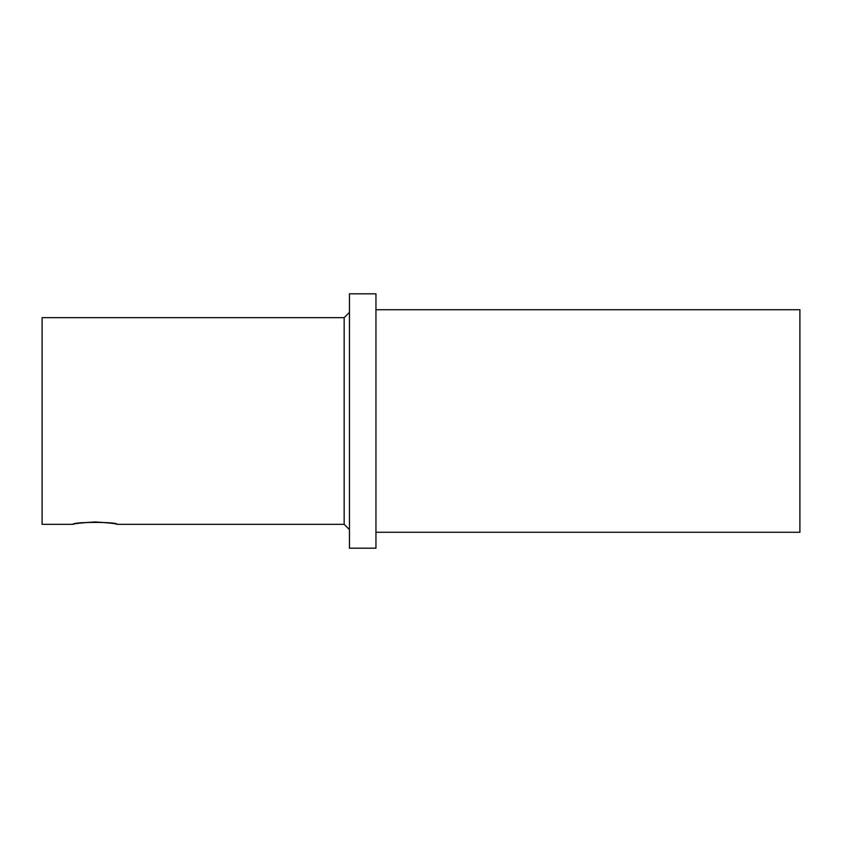 <?xml version="1.0" encoding="UTF-8"?>
<svg xmlns="http://www.w3.org/2000/svg" width="842" height="842" viewBox="0 0 842 842"><rect width="100%" height="100%" fill="white"/><g stroke="black" fill="none" stroke-linecap="round" stroke-linejoin="round"><path stroke-width="1.26" d="M117.08 524.334C118.448 521.766 71.738 521.766 73.096 524.334C74.401 523.556 81.737 522.766 95.093 521.966C108.45 522.766 115.786 523.556 117.08 524.334L344.157 524.334L344.157 317.666L349.462 312.361M375.953 532.281L799.9 532.281L799.9 309.719L375.953 309.719M375.953 548.184L375.953 293.816L349.462 293.816L349.462 548.184L375.953 548.184M344.157 524.334L349.462 529.639M344.157 317.666L42.1 317.666L42.1 524.334L73.096 524.334"/></g></svg>
